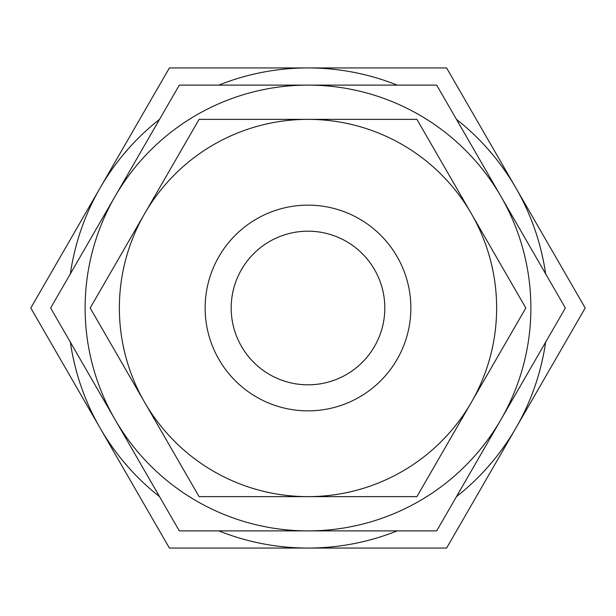 <?xml version="1.0" encoding="UTF-8"?>
<svg xmlns="http://www.w3.org/2000/svg" width="616" height="616" viewBox="0 0 616 616"><rect width="100%" height="100%" fill="white"/><g stroke="black" fill="none" stroke-linecap="round" stroke-linejoin="round"><path stroke-width="0.92" d="M308.439 530.884L304.805 530.884M329.66 530.884L326.611 530.884M317.14 530.884L314.53 530.884M308 530.884L179.318 530.884L114.976 419.442A222.884 222.884 0 0 0 530.884 308A222.884 222.884 0 0 0 114.976 196.558A222.884 222.884 0 0 0 114.976 419.442L50.635 308L179.318 85.116L436.682 85.116L565.365 308L436.682 530.884L308 530.884M525.818 308L416.909 496.635L199.091 496.635L90.182 308L199.091 119.365L416.909 119.365L525.818 308M496.635 308A188.635 188.635 0 0 1 308 496.635A188.635 188.635 0 0 1 119.365 308A188.635 188.635 0 0 1 308 119.365A188.635 188.635 0 0 1 496.635 308M410.857 308A102.857 102.857 0 0 1 308 410.857A102.857 102.857 0 0 1 205.143 308A102.857 102.857 0 0 1 308 205.143A102.857 102.857 0 0 1 410.857 308M231.185 308A76.815 76.815 0 0 0 308 384.815A76.815 76.815 0 0 0 384.815 308A76.815 76.815 0 0 0 308 231.185A76.815 76.815 0 0 0 231.185 308M545.614 273.789A240.063 240.063 0 0 0 515.9 187.972L585.2 308L515.9 428.028A240.063 240.063 0 0 0 545.614 342.211M456.433 496.673A240.063 240.063 0 0 0 515.9 428.028L446.6 548.063L308 548.063A240.063 240.063 0 0 0 397.174 530.884M397.174 85.116A240.063 240.063 0 0 0 308 67.937L446.6 67.937L515.9 187.972A240.063 240.063 0 0 0 456.433 119.327M159.567 119.327A240.063 240.063 0 0 0 100.1 187.972L169.4 67.937L308 67.937A240.063 240.063 0 0 0 218.826 85.116M70.386 342.211A240.063 240.063 0 0 0 100.1 428.028L30.8 308L100.1 187.972A240.063 240.063 0 0 0 70.386 273.789M218.826 530.884A240.063 240.063 0 0 0 308 548.063L169.4 548.063L100.1 428.028A240.063 240.063 0 0 0 159.567 496.673"/></g></svg>
